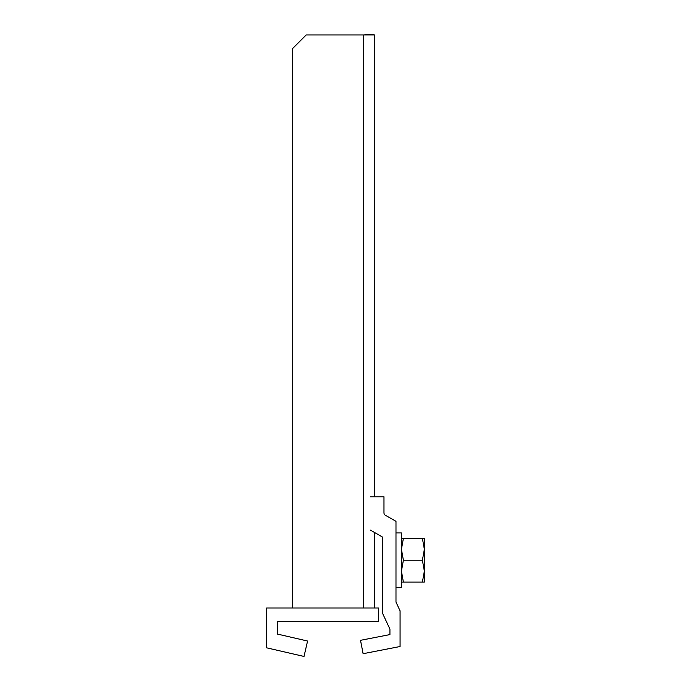 <?xml version="1.0" encoding="UTF-8"?>
<svg xmlns="http://www.w3.org/2000/svg" width="691" height="691" viewBox="0 0 691 691"><rect width="100%" height="100%" fill="white"/><g stroke="black" fill="none" stroke-linecap="round" stroke-linejoin="round"><path stroke-width="1.04" d="M395.986 587.523L401.436 587.523L401.436 532.942L395.986 532.942M401.436 582.064L403.389 582.064L401.436 571.146L403.389 560.228L401.436 549.319L403.389 538.401L401.436 538.401M422.408 560.228L424.36 571.146L424.36 538.401L422.408 538.401L424.36 549.319L422.408 560.228L403.389 560.228M422.408 582.064L424.36 582.064L424.36 571.146L422.408 582.064L403.389 582.064M422.408 538.401L403.389 538.401M370.333 530.057L382.339 536.985L382.339 612.848L389.931 629.138L389.931 634.588L360.512 640.315L363.112 653.703L400.072 646.517L400.072 610.844L395.986 602.068L395.986 521.351L385.336 515.21A2.729 2.729 0 0 1 383.971 512.843L383.971 496.803L370.333 496.803M378.521 607.985L378.521 621.632L277.333 621.632L277.333 634.053L307.573 641.032L304.014 656.45L266.64 647.821L266.64 607.985L378.521 607.985M292.561 607.985L292.561 48.586L306.208 34.947L374.427 34.947L374.427 496.803M374.427 532.415L374.427 607.985M363.509 607.985L363.509 34.947C370.143 34.42 373.779 34.42 374.427 34.947"/></g></svg>

